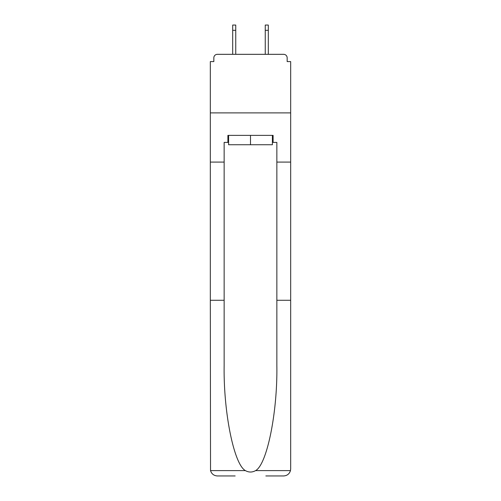 <?xml version="1.0" encoding="UTF-8"?>
<svg xmlns="http://www.w3.org/2000/svg" width="501" height="501" viewBox="0 0 501 501"><rect width="100%" height="100%" fill="white"/><g stroke="black" fill="none" stroke-linecap="round" stroke-linejoin="round"><path stroke-width="0.75" d="M276.853 300.274L290.674 300.274L290.674 468.923L290.674 61.592L287.161 61.592L287.161 57.84A3.513 3.513 0 0 0 283.641 54.327L217.359 54.327A3.513 3.513 0 0 0 213.839 57.84L213.839 61.592L210.326 61.592L210.326 112.888L290.674 112.888L210.326 112.888L210.326 162.08L224.147 162.08L224.147 365.799C223.421 412.342 233.992 464.49 245.396 470.608C248.797 472.499 252.197 472.499 255.604 470.608C267.008 464.49 277.579 412.342 276.853 365.799L276.853 142.403L273.101 142.403L273.101 135.376L227.899 135.376L227.899 142.403L228.6 142.403M287.161 61.592L287.161 57.84M283.641 54.327L268.768 54.327M232.232 54.327L217.359 54.327M213.839 57.84L213.839 61.592M272.4 135.376L272.4 144.745L228.6 144.745L228.6 135.376M250.5 135.376L250.5 144.745M224.147 300.274L210.326 300.274L210.533 470.608C211.597 473.933 213.871 475.712 217.359 475.95L235.157 475.95M265.843 475.95L283.641 475.95C287.129 475.712 289.403 473.933 290.467 470.608L290.674 468.923M210.326 300.274L210.326 162.08M290.674 162.08L276.853 162.08M227.899 142.403L224.147 142.403L224.147 162.08M272.4 142.403L273.101 142.403M235.746 30.323L232.696 30.323L232.696 25.05L235.746 25.05L235.746 54.327M232.696 30.323L232.696 54.327M268.304 25.05L268.304 30.323L265.254 30.323L265.254 25.05L268.304 25.05M265.254 54.327L265.254 30.323M268.304 54.327L268.304 30.323M210.533 470.608L245.396 470.608M255.604 470.608L290.467 470.608"/></g></svg>
